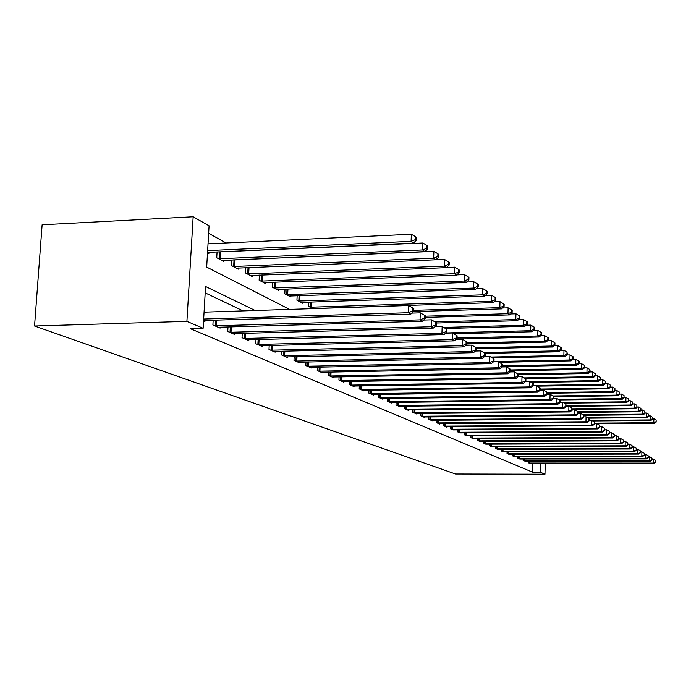 <?xml version="1.0" encoding="UTF-8"?>
<svg xmlns="http://www.w3.org/2000/svg" width="691" height="691" viewBox="0 0 691 691"><rect width="100%" height="100%" fill="white"/><g stroke="black" fill="none" stroke-linecap="round" stroke-linejoin="round"><path stroke-width="1.04" d="M289.581 309.395L206.678 267.097L209.079 225.802L193.16 216.775L42.125 224.782L34.55 326.014L455.507 474.017L544.974 474.225L540.146 472.16L540.362 463.514M240.848 251.222L240.304 250.919M226.035 242.982L208.647 233.299M207.507 252.854L208.863 253.571L208.932 252.336M217.069 251.973L216.741 257.743L223.858 261.518L223.927 260.334M231.735 259.997L231.425 265.525L238.274 269.153L238.335 268.013M245.832 267.702L245.547 273.005L252.129 276.486L252.189 275.398M259.393 275.113L259.125 280.192L265.465 283.552L265.517 282.507M272.453 282.239L272.202 287.119L278.3 290.35L278.352 289.348M285.029 289.106L284.796 293.787L290.678 296.905L290.721 295.938M297.156 295.713L296.931 300.222L302.606 303.228L302.658 302.295M308.86 302.088L308.652 306.424L312.824 308.635M255.204 310.501L205.555 286.489L203.119 328.285L190.258 328.657L532.485 472.152L532.701 463.514M243.102 310.898L205.184 292.88M203.551 320.883L204.925 321.488L204.985 320.469M213.165 320.218L212.897 324.969L220.101 328.113L220.161 327.145M228.004 326.912L227.754 331.455L234.681 334.487L234.733 333.554M242.273 333.347L242.031 337.7L248.691 340.611L248.743 339.713M255.99 339.523L255.765 343.703L262.174 346.502L262.217 345.638M269.196 345.465L268.989 349.473L275.156 352.168L275.199 351.348M281.911 351.192L281.721 355.036L287.663 357.636L287.706 356.841M294.167 356.703L293.986 360.4L299.721 362.905L299.756 362.144M305.992 362.006L305.819 365.574L311.356 367.983L311.391 367.249M317.402 367.137L317.247 370.557L322.585 372.898L322.619 372.19M328.424 372.078L328.277 375.377L333.433 377.632L333.468 376.949M339.074 376.854L338.927 380.033L343.919 382.218L343.945 381.562M349.37 381.467L349.231 384.533L354.06 386.649L354.086 386.01M359.329 385.923L359.199 388.895L363.872 390.933L363.898 390.32M368.968 390.242L368.847 393.11L373.365 395.079L373.39 394.492M378.297 394.423L378.184 397.187L382.564 399.104L382.589 398.526M387.34 398.465L387.236 401.143L391.486 403L391.503 402.447M396.116 402.387L396.012 404.978L400.132 406.774L400.149 406.239M404.615 406.187L404.52 408.692L408.511 410.437L408.536 409.918M412.864 409.875L412.777 412.302L416.656 413.995L416.673 413.494M420.879 413.451L420.793 415.801L424.55 417.45L424.568 416.958M428.653 416.923L428.575 419.204L432.229 420.802L432.246 420.327M436.211 420.292L436.133 422.503L439.683 424.058L439.701 423.6M443.553 423.566L443.484 425.716L446.939 427.228L446.956 426.779M450.696 426.753L450.627 428.843L454.004 429.871M457.641 429.854L457.58 431.875L460.862 432.886M464.404 432.86L464.343 434.829L467.539 435.814M470.986 435.796L470.925 437.705L474.035 438.664M477.395 438.647L477.334 440.512L480.366 441.445M483.631 441.428L483.579 443.242L486.533 444.149M489.72 444.132L489.669 445.894L492.545 446.783M495.646 446.775L495.594 448.485L497.641 449.383M501.433 449.349L501.381 451.016L503.368 451.888M507.064 451.854L507.021 453.477L508.965 454.332M512.567 454.298L512.532 455.887L515.132 456.691M517.939 456.691L517.896 458.237L520.444 459.014M523.182 459.014L523.147 460.526L525.626 461.294M528.304 461.294L528.269 462.763L530.688 463.514M532.485 472.152L540.146 472.16M203.119 328.285L186.907 321.367L34.55 326.014M544.974 474.225L545.234 463.514M193.16 216.775L186.907 321.367M203.664 319.043L408.39 312.721L410.756 314.18L203.577 320.52M204.061 312.159L408.657 305.534L408.39 312.721L412.786 310.89L413.728 311.477L413.831 308.609L412.89 308.022L412.786 310.89M412.89 308.022L408.657 305.534M410.756 314.18L413.728 311.477M207.533 252.414L413.434 243.094L411.093 241.349L411.361 234.266L208.034 243.828M415.455 239.587L416.388 240.287L416.492 237.462L415.559 236.754L415.455 239.587L411.093 241.349L207.637 250.617M416.388 240.287L413.434 243.094M411.361 234.266L415.559 236.754M214.866 325.824L420.042 319.873L422.313 321.272L218.166 327.266M411.948 313.101L420.301 312.842L420.042 319.873L424.334 318.085L425.241 318.646L425.336 315.839L424.438 315.269L424.334 318.085M424.438 315.269L420.301 312.842M422.313 321.272L425.241 318.646M229.645 332.285L431.21 326.739L433.387 328.07L232.815 333.667M423.652 320.071L431.452 319.838L431.21 326.739L435.408 324.969L436.271 325.513L436.366 322.757L435.503 322.213L435.408 324.969M435.503 322.213L431.452 319.838M433.387 328.07L436.271 325.513M243.854 338.495L441.929 333.312L444.019 334.599L246.903 339.825M434.872 326.757L442.162 326.558L441.929 333.312L446.032 331.585L446.861 332.103L446.956 329.4L446.127 328.881L446.032 331.585M446.127 328.881L442.162 326.558M444.019 334.599L446.861 332.103M221.941 260.498L424.853 251.628L422.607 249.952L422.857 243.007L217.069 252.016M426.865 248.224L427.764 248.898L427.859 246.126L426.969 245.443L426.865 248.224L422.607 249.952L218.684 258.78M427.764 248.898L424.853 251.628M422.857 243.007L426.969 245.443M236.426 268.177L435.805 259.807L433.646 258.201L433.888 251.394L232.867 259.946M437.818 256.499L438.673 257.147L438.768 254.435L437.913 253.778L437.818 256.499L433.646 258.201L233.29 266.51M438.673 257.147L435.805 259.807L444.477 259.445L448.416 261.777L448.321 264.446L449.141 265.068L449.236 262.407L448.416 261.777M433.888 251.394L437.913 253.778M250.358 275.554L446.317 267.667L444.244 266.121L247.343 273.956M448.321 264.446L444.244 266.121L444.477 259.445M449.141 265.068L446.317 267.667M257.518 344.464L452.216 339.635L454.229 340.87L260.447 345.742M445.635 333.183L452.441 333.002L452.216 339.635L456.233 337.934L457.036 338.435L457.122 335.783L456.328 335.282L456.233 337.934M456.328 335.282L452.441 333.002M454.229 340.87L457.036 338.435M263.755 282.645L456.414 275.208L454.428 273.722L454.643 267.175L446.49 267.503M458.409 272.081L459.204 272.677L459.29 270.06L458.496 269.464L458.409 272.081L454.428 273.722L260.853 281.107M459.204 272.677L456.414 275.208M454.643 267.175L458.496 269.464M270.673 350.207L462.115 345.707L464.041 346.899L273.498 351.443M455.965 339.367L462.322 339.203L462.115 345.707L466.045 344.04L466.814 344.515L466.891 341.915L466.123 341.432L466.045 344.04M466.123 341.432L462.322 339.203M464.041 346.899L466.814 344.515M283.345 355.744L471.625 351.546L473.482 352.695L286.065 356.936M465.889 345.31L471.823 345.163L471.625 351.546L475.477 349.905L476.211 350.363L476.289 347.815L475.555 347.357L475.477 349.905M475.555 347.357L471.823 345.163M473.482 352.695L476.211 350.363M295.549 361.082L480.781 357.169L482.568 358.275L298.175 362.231M475.434 351.028L480.971 350.907L480.781 357.169L484.546 355.554L485.263 355.995L485.341 353.498L484.624 353.049L484.546 355.554M484.624 353.049L480.971 350.907M482.568 358.275L485.263 355.995M307.331 366.23L489.599 362.585L491.327 363.647L309.862 367.336M484.616 356.539L489.781 356.435L489.599 362.585L493.296 360.996L493.979 361.419L494.048 358.966L493.365 358.534L493.296 360.996M493.365 358.534L489.781 356.435M491.327 363.647L493.979 361.419M318.698 371.197L498.099 367.811L499.766 368.83L321.142 372.268M493.46 361.859L498.271 361.756L498.099 367.811L501.718 366.239L502.383 366.653L502.452 364.235L501.787 363.82L501.718 366.239M501.787 363.82L498.271 361.756M499.766 368.83L502.383 366.653M276.659 289.486L466.123 282.464L464.205 281.03L464.421 274.612L456.742 274.906M468.109 279.414L468.869 279.993L468.956 277.428L468.196 276.849L468.109 279.414L464.205 281.03L273.861 288M468.869 279.993L466.123 282.464M464.421 274.612L468.196 276.849M289.088 296.068L475.46 289.443L473.62 288.069L473.819 281.764L466.606 282.023M477.446 286.471L478.181 287.024L478.258 284.511L477.524 283.958L477.446 286.471L473.62 288.069L286.402 294.642M478.181 287.024L475.46 289.443M473.819 281.764L477.524 283.958M301.077 302.416L484.46 296.163L482.681 294.841L482.871 288.648L476.09 288.881M486.429 293.269L487.138 293.805L487.207 291.334L486.507 290.799L486.429 293.269L482.681 294.841L298.486 301.043M487.138 293.805L484.46 296.163M482.871 288.648L486.507 290.799M312.652 308.549L493.124 302.632L491.413 301.362L491.595 295.282L485.212 295.498M495.084 299.816L495.767 300.335L495.836 297.899L495.162 297.389L495.084 299.816L491.413 301.362L310.147 307.219M495.767 300.335L493.124 302.632M491.595 295.282L495.162 297.389M413.581 311.606L501.476 308.877L499.835 307.65L500.008 301.673L494.005 301.863M503.437 306.13L504.085 306.623L504.154 304.239L503.506 303.738L503.437 306.13L499.835 307.65L413.771 310.345M504.085 306.623L501.476 308.877M500.008 301.673L503.506 303.738M329.676 375.99L506.296 372.838L507.902 373.822L332.043 377.027M501.986 366.981L506.46 366.895L506.296 372.838L509.854 371.3L510.485 371.698L510.554 369.322L509.915 368.925L509.854 371.3M509.915 368.925L506.46 366.895M507.902 373.822L510.485 371.698M425.285 317.411L509.543 314.906L507.954 313.714L508.118 307.84L502.478 308.013M511.487 312.22L512.117 312.695L512.178 310.354L511.547 309.87L511.487 312.22L507.954 313.714L425.328 316.202M512.117 312.695L509.543 314.906M508.118 307.84L511.547 309.87M340.292 380.629L514.208 377.701L515.762 378.651L342.572 381.631M510.2 371.931L514.372 371.853L514.208 377.701L517.697 376.18L518.31 376.56L518.371 374.228L517.758 373.848L517.697 376.18M517.758 373.848L514.372 371.853M515.762 378.651L518.31 376.56M436.358 323.034L517.326 320.719L515.788 319.57L515.944 313.792L510.649 313.956M519.261 318.102L519.865 318.56L519.926 316.253L519.321 315.787L519.261 318.102L515.788 319.57L434.967 321.902M519.865 318.56L517.326 320.719M515.944 313.792L519.321 315.787M350.544 385.112L521.852 382.391L523.346 383.306L352.755 386.079M518.129 376.716L521.999 376.647L521.852 382.391L525.272 380.896L525.868 381.268L525.929 378.97L525.333 378.599L525.272 380.896M525.333 378.599L521.999 376.647M523.346 383.306L525.868 381.268M445.496 328.51L524.849 326.333L523.363 325.228L523.51 319.544L518.535 319.691M526.767 323.777L527.354 324.226L527.414 321.954L526.827 321.505L526.767 323.777L523.363 325.228L443.648 327.43M527.354 324.226L524.849 326.333M523.51 319.544L526.827 321.505M360.469 389.448L529.237 386.925L530.679 387.815L362.611 390.38M525.791 381.328L529.375 381.277L529.237 386.925L532.597 385.448L533.167 385.811L533.227 383.557L532.649 383.194L532.597 385.448M532.649 383.194L529.375 381.277M530.679 387.815L533.167 385.811L536.51 385.751L536.371 391.305L537.771 392.168L372.147 394.552M453.832 333.822L532.113 331.766L530.679 330.695L530.826 325.107L526.153 325.236M534.022 329.262L534.592 329.693L534.644 327.465L534.074 327.033L534.022 329.262L530.679 330.695L445.911 332.941M534.592 329.693L532.113 331.766M530.826 325.107L534.074 327.033M370.082 393.645L536.371 391.305L539.671 389.854L540.232 390.199L540.284 387.979L539.731 387.634L539.671 389.854M539.731 387.634L536.51 385.751M537.771 392.168L540.232 390.199M456.259 339.108L539.144 337.018L537.753 335.981L537.892 330.479L533.512 330.6M541.036 334.574L541.589 334.988L541.64 332.794L541.088 332.371L541.036 334.574L537.753 335.981L457.045 338.029M541.589 334.988L539.144 337.018M537.892 330.479L541.088 332.371M379.385 397.714L543.273 395.546L544.629 396.375L381.389 398.586M540.232 390.121L543.411 390.078L543.273 395.546L546.521 394.12L547.056 394.457L547.108 392.272L546.572 391.927L546.521 394.12M546.572 391.927L543.411 390.078M544.629 396.375L547.056 394.457M466.822 344.006L545.942 342.097L544.603 341.095L544.733 335.679L540.621 335.783M547.825 339.704L548.36 340.11L548.412 337.951L547.877 337.545L547.825 339.704L544.603 341.095L466.857 342.986M548.36 340.11L545.942 342.097M544.733 335.679L547.877 337.545M388.394 401.652L549.958 399.648L551.271 400.46L390.337 402.499M547.065 394.311L550.088 394.267L549.958 399.648L553.145 398.241L553.672 398.569L553.716 396.418L553.197 396.09L553.145 398.241M553.197 396.09L550.088 394.267M551.271 400.46L553.672 398.569M397.135 405.47L556.436 403.63L557.706 404.408L399.018 406.291M553.672 398.361L556.557 398.327L556.436 403.63L559.572 402.24L560.073 402.551L560.125 400.435L559.615 400.115L559.572 402.24M559.615 400.115L556.557 398.327M557.706 404.408L560.073 402.551M405.608 409.167L562.707 407.474L563.934 408.234L407.44 409.97M560.081 402.292L562.82 402.257L562.707 407.474L566.274 406.412L565.834 404.019L565.791 406.109M565.834 404.019L562.82 402.257M563.934 408.234L566.274 406.412M413.831 412.76L568.788 411.214L569.98 411.94L415.611 413.538M566.283 406.092L568.9 406.066L568.788 411.214L572.295 410.152L571.863 407.802L571.82 409.858M571.863 407.802L568.9 406.066M569.98 411.94L572.295 410.152M421.812 416.25L574.679 414.833L575.836 415.541L423.54 417.001M572.295 409.789L574.791 409.763L574.679 414.833L578.125 413.788L577.711 411.473L577.667 413.503M577.711 411.473L574.791 409.763M575.836 415.541L578.125 413.788M429.569 419.636L580.405 418.34L581.528 419.031L431.244 420.37M578.134 413.373L580.509 413.348L580.405 418.34L583.783 417.312L583.377 415.032L583.334 417.027M583.377 415.032L580.509 413.348M581.528 419.031L583.783 417.312M437.101 422.927L585.959 421.752L587.048 422.426L438.725 423.643M583.791 416.854L586.054 416.828L585.959 421.752L589.276 420.724L588.887 418.487L588.844 420.456M588.887 418.487L586.054 416.828M587.048 422.426L589.276 420.724M444.425 426.131L591.349 425.069L592.412 425.716L446.006 426.822M589.293 420.232L591.444 420.214L591.349 425.069L594.614 424.049L594.234 421.847L594.191 423.79M594.234 421.847L591.444 420.214M592.412 425.716L594.614 424.049M451.543 429.241L596.592 428.282L597.62 428.912L453.08 429.914M594.623 423.514L596.678 423.497L596.592 428.282L599.805 427.271L599.425 425.103L599.391 427.021M599.425 425.103L596.678 423.497M597.62 428.912L599.805 427.271M458.47 432.264L601.68 431.409L602.682 432.022L459.964 432.92M599.814 426.701L601.775 426.692L601.68 431.409L604.841 430.415L604.478 428.273L604.444 430.165M604.478 428.273L601.775 426.692M602.682 432.022L604.841 430.415M465.207 435.209L606.638 434.449L607.614 435.054L466.667 435.848M604.85 429.802L606.724 429.793L606.638 434.449L609.738 433.464L609.384 431.357L609.358 433.222M609.384 431.357L606.724 429.793M607.614 435.054L609.738 433.464M471.772 438.077L611.457 437.412L612.399 437.99L473.188 438.699M609.756 432.825L611.535 432.816L611.457 437.412L614.506 436.427L614.161 434.354L614.135 436.194M614.161 434.354L611.535 432.816M612.399 437.99L614.506 436.427M478.155 440.867L616.139 440.288L617.063 440.858L479.537 441.471M614.524 435.762L616.217 435.753L616.139 440.288L619.145 439.312L618.816 437.273L618.782 439.087M618.816 437.273L616.217 435.753M617.063 440.858L619.145 439.312M484.382 443.587L620.708 443.086L621.598 443.639L485.73 444.175M619.162 438.621L620.777 438.612L620.708 443.086L623.662 442.128L623.334 440.115L623.308 441.903M623.334 440.115L620.777 438.612M621.598 443.639L623.662 442.128M490.446 446.239L625.148 445.816L626.02 446.351L491.759 446.809M623.679 441.402L625.217 441.402L625.148 445.816L628.067 444.866L627.748 442.879L627.713 444.65M627.748 442.879L625.217 441.402M626.02 446.351L628.067 444.866M496.363 448.822L629.475 448.476L630.33 449.003L498.401 449.349M628.076 444.123L629.544 444.114L629.475 448.476L632.351 447.526L632.032 445.574L632.006 447.319M632.032 445.574L629.544 444.114M630.33 449.003L632.351 447.526M502.124 451.344L633.69 451.068L634.528 451.577L504.128 451.862M632.36 446.766L633.759 446.757L633.69 451.068L636.523 450.126L636.221 448.2L636.195 449.919M636.221 448.2L633.759 446.757M634.528 451.577L636.523 450.126M507.747 453.797L637.802 453.59L638.614 454.091L509.716 454.307M636.532 449.34L637.871 449.34L637.802 453.59L640.592 452.657L640.298 450.757L640.272 452.458M640.298 450.757L637.871 449.34M638.614 454.091L640.592 452.657M476.263 348.782L552.532 347.02L551.228 346.044L551.358 340.715L547.505 340.81M554.398 344.679L554.916 345.068L554.968 342.935L554.45 342.546L554.398 344.679L551.228 346.044L476.254 347.798M554.916 345.068L552.532 347.02M551.358 340.715L554.45 342.546M485.212 353.421L558.907 351.788L557.646 350.847L557.767 345.595L554.165 345.681M560.764 349.491L561.265 349.871L561.317 347.772L560.816 347.392L560.764 349.491L557.646 350.847L483.683 352.496M561.265 349.871L558.907 351.788M557.767 345.595L560.816 347.392M492.363 357.947L565.091 356.401L563.865 355.494L563.986 350.32L560.617 350.397M566.931 354.155L567.423 354.526L566.983 352.09L566.931 354.155L563.865 355.494L490.843 357.048M567.423 354.526L565.091 356.401M563.986 350.32L566.983 352.09M499.265 362.334L571.086 360.883L569.902 359.994L570.015 354.906L566.862 354.975M572.917 358.681L573.383 359.035L573.426 357.005L572.96 356.642L572.917 358.681L569.902 359.994L493.823 361.557M573.383 359.035L571.086 360.883M570.015 354.906L572.96 356.642M502.357 366.671L576.899 365.228L575.75 364.364L575.853 359.346L572.925 359.406M578.721 363.069L579.17 363.414L579.213 361.41L578.756 361.065L578.721 363.069L575.75 364.364L502.409 365.807M579.17 363.414L576.899 365.228M575.853 359.346L578.756 361.065M510.511 370.782L582.548 369.443L581.425 368.605L581.528 363.665L578.799 363.716M584.344 367.327L584.793 367.664L584.387 365.349L584.344 367.327L581.425 368.605L510.537 369.935M584.793 367.664L582.548 369.443M581.528 363.665L584.387 365.349M518.362 374.772L588.024 373.537L586.944 372.725L587.039 367.854L584.491 367.897M589.812 371.464L590.244 371.793L589.855 369.512L589.812 371.464L586.944 372.725L517.939 373.961M590.244 371.793L588.024 373.537M587.039 367.854L589.855 369.512M525.428 378.659L593.344 377.511L592.291 376.725L592.386 371.922L590.028 371.965M595.124 375.481L595.158 373.555L595.124 375.481L592.291 376.725L524.123 377.891M595.547 375.792L593.344 377.511M592.386 371.922L595.158 373.555M531.405 382.46L598.518 381.38L597.499 380.611L597.585 375.869L595.4 375.913M600.28 379.385L600.324 377.485L600.28 379.385L597.499 380.611L530.127 381.708M600.695 379.687L598.518 381.38M597.585 375.869L600.324 377.485M537.201 386.157L603.545 385.137L602.552 384.395L602.638 379.713L600.617 379.748M605.299 383.177L605.333 381.302L605.299 383.177L602.552 384.395L533.176 385.466M540.241 389.784L608.443 388.791L607.475 388.066L607.553 383.453L605.687 383.479L603.545 385.137M602.638 379.713L605.333 381.302M610.179 386.865L610.213 385.017L610.179 386.865L607.475 388.066L540.258 389.059M610.559 387.159L608.443 388.791M607.553 383.453L610.213 385.017M547.091 393.265L613.193 392.341L612.252 391.642L612.338 387.09L610.559 387.115M614.921 390.45L614.955 388.636L614.921 390.45L612.252 391.642L547.108 392.557M615.301 390.735L613.193 392.341M612.338 387.09L614.955 388.636M553.716 396.651L617.832 395.805L616.908 395.122L616.985 390.622L615.301 390.648M619.542 393.948L619.568 392.151L619.542 393.948L616.908 395.122L552.999 395.969M619.905 394.224L617.832 395.805M616.985 390.622L619.568 392.151M559.347 399.959L622.341 399.173L621.442 398.508L621.52 394.069L619.905 394.095M624.033 397.351L624.068 395.572L624.033 397.351L621.442 398.508L558.233 399.303M624.396 397.619L622.341 399.173M621.52 394.069L624.068 395.572M564.426 403.19L626.728 402.456L625.856 401.808L625.934 397.429L624.396 397.446M628.413 400.659L628.447 398.906L628.413 400.659L625.856 401.808L563.338 402.551M628.758 400.918L626.728 402.456M625.934 397.429L628.447 398.906M569.367 406.343L631.004 405.652L630.157 405.021L630.227 400.694L628.767 400.711M632.68 403.89L632.706 402.153L632.68 403.89L630.157 405.021L566.292 405.747M633.016 404.14L631.004 405.652M630.227 400.694L632.706 402.153M572.303 409.435L635.176 408.77L634.355 408.148L634.416 403.881L633.025 403.898M636.843 407.034L636.869 405.323L636.843 407.034L634.355 408.148L572.321 408.813M637.171 407.275L635.176 408.77M634.416 403.881L636.869 405.323M578.151 412.415L639.244 411.801L638.441 411.205L638.501 406.982L637.171 406.999M640.894 410.1L640.92 408.407L640.894 410.1L638.441 411.205L578.168 411.81M641.213 410.342L639.244 411.801M638.501 406.982L640.92 408.407M513.232 456.198L641.818 456.051L642.604 456.535L514.424 456.716M640.609 451.854L641.879 451.854L641.818 456.051L644.565 455.127L644.271 453.253L644.245 454.937M644.271 453.253L641.879 451.854M642.604 456.535L644.565 455.127M583.826 415.326L643.209 414.764L642.423 414.177L642.483 410.013L641.222 410.022M644.85 413.088L644.867 411.421L644.85 413.088L642.423 414.177L582.893 414.747M645.161 413.322L643.209 414.764M642.483 410.013L644.867 411.421M518.587 458.539L645.722 458.453L646.5 458.928L519.753 459.04M644.573 454.307L645.783 454.298L645.722 458.453L648.434 457.537L648.149 455.689L648.123 457.347M648.149 455.689L645.783 454.298M646.5 458.928L648.434 457.537M588.352 418.176L647.078 417.658L646.31 417.088L646.37 412.968L645.161 412.976M648.702 415.999L648.728 414.358L648.702 415.999L646.31 417.088L587.385 417.614M649.004 416.232L647.078 417.658M646.37 412.968L648.728 414.358M523.821 460.819L649.54 460.793L650.291 461.26L524.953 461.312M648.443 456.699L649.6 456.691L649.54 460.793L652.209 459.886L651.933 458.064L651.915 459.705M651.933 458.064L649.6 456.691M650.291 461.26L652.209 459.886M592.723 420.957L650.853 420.474L650.101 419.921L650.162 415.852L649.013 415.861M652.468 418.85L652.485 417.217L652.468 418.85L650.101 419.921L591.781 420.404M652.762 419.074L650.853 420.474M650.162 415.852L652.485 417.217M528.926 463.048L653.263 463.082L653.997 463.531L530.032 463.531M652.226 459.031L653.323 459.031L653.263 463.082L655.897 462.184L655.629 460.379L655.604 462.003M655.629 460.379L653.323 459.031M653.997 463.531L655.897 462.184M596.989 423.678L654.541 423.229L653.807 422.685L653.859 418.66L652.77 418.668M656.139 421.622L656.156 420.016L656.139 421.622L653.807 422.685L594.631 423.151M656.433 421.847L654.541 423.229M653.859 418.66L656.156 420.016M215.238 325.841L215.566 320.14M216.257 325.858L216.585 320.114M230.017 332.302L230.319 326.843M231.019 332.311L231.321 326.817M244.217 338.512L244.502 333.287M245.193 338.521L245.478 333.252M220.446 252.146L220.066 258.797M219.436 252.137L219.056 258.797M235.018 260.006L234.655 266.536M234.024 260.006L233.662 266.536M249.019 267.572L248.674 273.981M248.043 267.607L247.698 273.973M257.873 344.481L258.14 339.471M258.84 344.489L259.099 339.445M262.485 274.992L262.165 281.133M261.526 275.027L261.207 281.125M271.019 350.225L271.269 345.414M271.969 350.242L272.211 345.396M283.681 355.761L283.915 351.14M284.614 355.779L284.847 351.123M295.886 361.099L296.102 356.66M296.802 361.108L297.018 356.634M307.659 366.247L307.866 361.972M308.557 366.256L308.765 361.954M319.026 371.214L319.216 367.094M319.907 371.222L320.097 367.076M275.45 282.127L275.148 288.026M274.508 282.161L274.206 288.017M287.948 288.993L287.663 294.668M287.024 289.028L286.739 294.66M299.989 295.618L299.73 301.069M299.082 295.644L298.814 301.06M311.615 301.993L311.365 307.245M310.717 302.027L310.466 307.236M329.996 376.008L330.177 372.043M330.868 376.025L331.049 372.026M340.603 380.646L340.775 376.82M341.458 380.655L341.63 376.802M350.855 385.129L351.011 381.441M351.702 385.137L351.857 381.423M360.771 389.465L360.927 385.898M361.6 389.474L361.756 385.889M370.376 393.654L370.514 390.216M371.197 393.671L371.335 390.208M379.67 397.722L379.808 394.397M380.482 397.74L380.611 394.388M388.679 401.661L388.808 398.448M389.474 401.678L389.603 398.439M397.42 405.479L397.541 402.369M398.197 405.496L398.318 402.361M405.885 409.184L406.006 406.17M406.654 409.193L406.774 406.161M414.108 412.777L414.211 409.858M414.868 412.786L414.971 409.849M422.089 416.267L422.192 413.434M422.832 416.276L422.935 413.425M429.837 419.653L429.932 416.906M430.571 419.662L430.674 416.906M437.368 422.944L437.455 420.283M438.094 422.952L438.189 420.275M444.684 426.14L444.771 423.557M445.401 426.157L445.488 423.557M451.802 429.249L451.879 426.744M452.51 429.266L452.588 426.744M458.72 432.281L458.798 429.845M459.42 432.29L459.498 429.837M465.458 435.218L465.535 432.86M466.149 435.235L466.226 432.851M472.013 438.085L472.083 435.788M472.696 438.103L472.765 435.788M478.397 440.875L478.466 438.647M479.07 440.893L479.139 438.638M484.624 443.596L484.685 441.419M485.281 443.613L485.35 441.419M490.679 446.248L490.748 444.132M491.336 446.265L491.405 444.132M496.587 448.83L496.648 446.766M497.244 448.848L497.295 446.766M502.357 451.353L502.409 449.34M502.996 451.361L503.048 449.34M507.971 453.806L508.032 451.854M508.611 453.823L508.662 451.854M513.456 456.207L513.508 454.298M514.087 456.215L514.139 454.298M518.811 458.548L518.863 456.682M519.433 458.556L519.477 456.682M524.037 460.828L524.08 459.014M524.65 460.845L524.694 459.014M529.142 463.056L529.185 461.294M529.747 463.074L529.79 461.294"/></g></svg>
